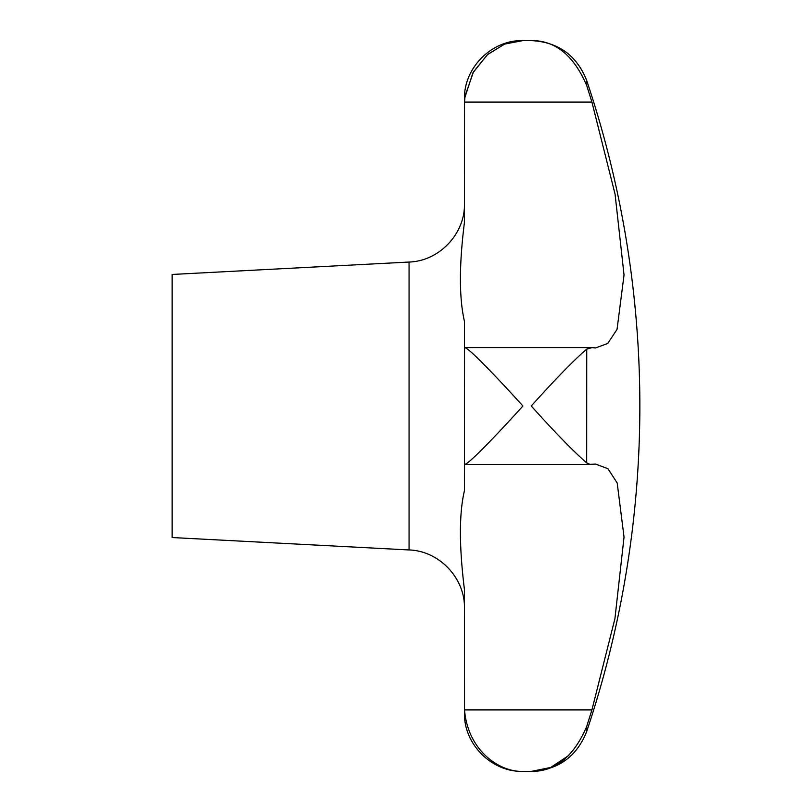 <?xml version="1.0" encoding="UTF-8"?>
<svg xmlns="http://www.w3.org/2000/svg" width="812" height="812" viewBox="0 0 812 812"><rect width="100%" height="100%" fill="white"/><g stroke="black" fill="none" stroke-linecap="round" stroke-linejoin="round"><path stroke-width="1.22" d="M464.464 347.922L464.464 321.43C459.074 298.095 459.074 265.017 464.464 222.173L464.525 102.068L465.073 96.06L473.437 71.923L487.768 54.363L504.82 44.01L522.928 40.6L531.261 40.6C555.256 40.387 573.729 55.348 586.68 85.463L591.918 102.068L615.07 194.149L624.042 274.953L617.049 329.388L607.762 343.446L595.602 347.922L591.918 347.617L586.68 349.14C573.729 360.325 555.256 379.285 531.261 406C555.256 432.715 573.729 451.675 586.68 462.86L590.03 464.383L595.602 464.078L607.944 468.707L617.191 482.988L624.042 537.087L614.917 618.703L591.918 709.932L586.68 726.537C573.729 756.652 555.256 771.613 531.261 771.4L550.698 767.462L568.806 755.444M590.03 715.94L591.918 709.932L464.525 709.932L464.464 589.827C459.074 546.253 459.074 513.164 464.464 490.57L464.525 464.383C467.773 465.337 498.466 433.019 522.928 406C498.466 378.981 467.773 346.663 464.525 347.617L464.464 464.271M588.01 463.703L586.731 462.901M409.055 549.957L409.055 262.043L172.144 274.456L172.144 537.544L409.055 549.957C439.18 550.82 465.185 578.215 464.464 608.34M591.918 347.617L464.525 347.617M586.68 462.86L586.731 349.099M588.01 348.297L588.862 347.922M587.817 89.056L586.761 85.717M464.464 99.064L464.464 104.646L464.464 99.064C463.662 67.822 491.696 39.798 522.928 40.6L504.567 44.102L487.322 54.759L472.929 72.826L464.88 97.552M586.68 726.537L586.68 731.541C576.733 756.682 558.25 769.969 531.261 771.4L522.928 771.4C498.466 772.131 467.773 749.73 464.525 709.932M464.525 464.383L465.073 464.383M464.464 589.827L464.464 712.936C463.662 744.178 491.696 772.202 522.928 771.4M464.525 102.068L591.918 102.068M531.261 40.6C558.26 42.041 576.733 55.328 586.68 80.459L586.68 85.463M586.68 731.541A1023.12 1023.12 0 0 0 586.68 80.459M590.974 464.464L464.728 464.464M409.055 262.043C439.18 261.18 465.185 233.785 464.464 203.66"/></g></svg>
